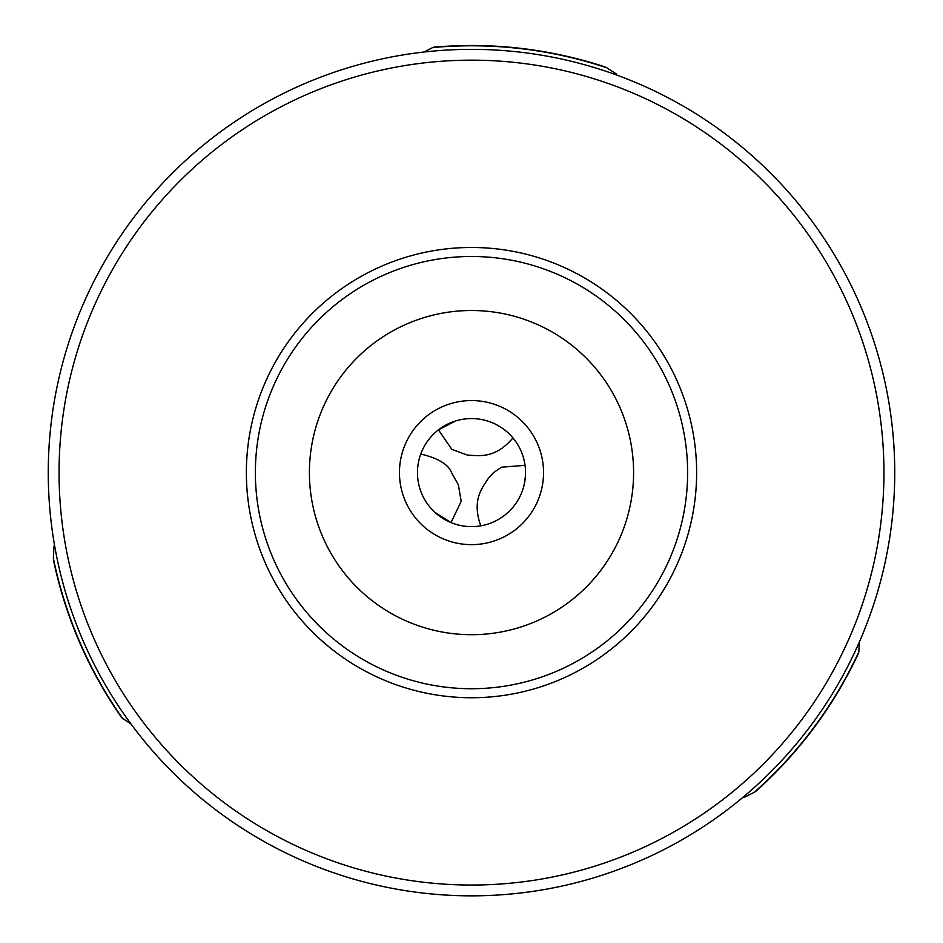 <?xml version="1.0" encoding="UTF-8"?>
<svg xmlns="http://www.w3.org/2000/svg" width="943" height="943" viewBox="0 0 943 943"><rect width="100%" height="100%" fill="white"/><g stroke="black" fill="none" stroke-linecap="round" stroke-linejoin="round"><path stroke-width="1.41" d="M131.006 724.012L121.777 717.776C88.312 669.825 65.538 617.241 53.445 560.036L53.869 546.339L54.588 545.561M859.462 641.77L858.684 652.898C833.883 705.847 799.747 751.866 756.239 790.941L754.412 792.191A426.825 426.825 0 0 0 859.026 651.472M743.143 797.177L744.18 797.413L754.412 792.191M894.742 472.608A423.242 423.242 0 0 1 471.5 895.85A423.242 423.242 0 0 1 48.258 472.608A423.242 423.242 0 0 1 471.5 49.354A423.242 423.242 0 0 1 894.742 472.608M432.648 47.563L434.039 47.15C492.305 42.14 549.227 48.706 604.817 66.847L606.809 67.802A426.825 426.825 0 0 0 432.648 47.563L424.02 52.03M616.769 75.075L616.451 74.049L606.809 67.802M525.039 465.359L501.499 467.186L493.531 472.608L488.674 477.853C483.075 486.894 471.205 499.189 480.789 525.829M525.463 469.932L525.298 467.551M524.214 484.49L525.404 476.333M525.463 475.237L525.534 472.608A54.034 54.034 0 0 0 471.5 418.574A54.034 54.034 0 0 0 417.466 472.608A54.034 54.034 0 0 0 471.5 526.63A54.034 54.034 0 0 0 525.534 472.608M434.853 512.308L451.002 522.599L461.198 501.287L458.369 484.855L451.556 472.608C448.302 464.345 438.035 458.157 420.755 454.043M475.791 526.465L478.997 526.111M515.998 441.961L514.076 439.344M512.945 437.941C494.674 459.571 478.066 455.434 467.457 455.104L451.815 449.339L438.448 429.855L455.445 421.014M421.427 452.31L422.334 450.188M543.545 472.608A72.045 72.045 0 0 0 471.5 400.563A72.045 72.045 0 0 0 399.455 472.608A72.045 72.045 0 0 0 471.5 544.641A72.045 72.045 0 0 0 543.545 472.608M309.41 472.608A162.09 162.09 0 0 1 471.5 310.506A162.09 162.09 0 0 1 633.59 472.608A162.09 162.09 0 0 1 471.5 634.698A162.09 162.09 0 0 1 309.41 472.608M255.376 472.608A216.124 216.124 0 0 0 471.5 688.732A216.124 216.124 0 0 0 687.624 472.608A216.124 216.124 0 0 0 471.5 256.484A216.124 216.124 0 0 0 255.376 472.608M696.629 472.608A225.129 225.129 0 0 1 471.5 697.737A225.129 225.129 0 0 1 246.371 472.608A225.129 225.129 0 0 1 471.5 247.479A225.129 225.129 0 0 1 696.629 472.608M59.055 472.608A412.445 412.445 0 0 1 471.5 60.163A412.445 412.445 0 0 1 883.945 472.608A412.445 412.445 0 0 1 471.5 885.041A412.445 412.445 0 0 1 59.055 472.608M53.279 557.82A426.825 426.825 0 0 0 122.826 718.778"/></g></svg>
